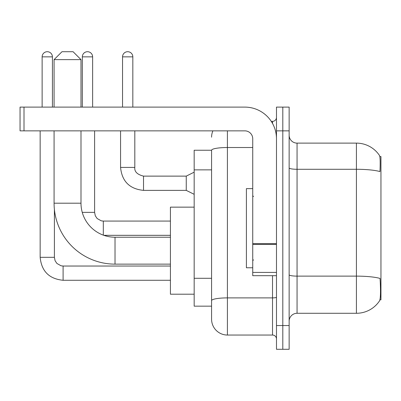 <?xml version="1.0" encoding="UTF-8"?>
<svg xmlns="http://www.w3.org/2000/svg" width="401" height="401" viewBox="0 0 401 401"><rect width="100%" height="100%" fill="white"/><g stroke="black" fill="none" stroke-linecap="round" stroke-linejoin="round"><path stroke-width="0.6" d="M379.927 299.828L380.95 299.828L380.95 156.575L379.827 156.575M211.583 150.245L194.169 150.245L194.169 306.158L211.583 306.158L211.583 319.216L211.583 150.245M297.056 313.281L356.414 313.281A27.699 27.699 0 0 0 379.577 300.78L379.416 301.016L379.577 300.78C380.524 298.55 380.744 292.164 380.228 281.622L380.023 278.419A27.699 4.812 180 0 0 356.414 276.124L356.414 143.122A27.699 27.699 0 0 1 379.416 155.387L379.416 155.387A27.699 27.699 0 0 0 356.414 143.122L297.056 143.122A7.915 7.915 0 0 1 289.141 135.207A7.915 7.915 0 0 0 297.056 143.122L297.056 313.281A7.915 7.915 0 0 0 289.141 321.196M282.81 325.547L282.81 349.291L289.141 349.291L289.141 325.547L282.81 325.547L282.81 349.291L276.479 349.291L276.479 325.547L282.81 325.547L282.81 130.851L282.81 325.547M276.479 325.547L276.479 107.107L282.81 107.107L282.81 130.851L282.81 107.107L289.141 107.107L289.141 325.547M289.141 167.909A7.915 1.373 0 0 0 297.056 169.282L356.414 169.282A27.699 4.812 180 0 1 379.968 171.558C380.343 162.44 380.193 157.097 379.511 155.533A27.699 27.699 0 0 0 356.414 143.122A27.699 27.699 0 0 1 379.511 155.533M227.407 130.851L227.407 335.046L272.52 335.046L272.52 275.688M271.261 121.358L272.52 121.358A3.955 3.955 0 0 0 276.479 117.398M211.583 310.509L211.583 303.387M276.479 339.005A3.955 3.955 0 0 0 272.52 335.046M211.583 137.182A15.829 15.829 0 0 1 212.901 130.851M227.407 335.046A15.829 15.829 0 0 1 211.583 319.216M252.735 188.63L246.404 188.63L246.404 267.773L252.735 267.773M170.425 264.134L115.022 264.134A60.942 60.942 0 0 1 54.08 203.192L54.08 130.851M115.022 264.134L115.022 237.222A34.03 34.03 0 0 1 80.992 203.192L80.992 130.851M61.995 51.709L73.077 51.709L80.992 59.624L54.08 59.624L61.995 51.709M80.992 107.107L80.992 59.624M54.08 107.107L54.08 59.624M194.169 207.147L170.425 207.147L170.425 294.209L194.169 294.209M42.13 107.107L42.13 56.852A5.143 5.143 0 0 1 47.278 51.709A5.143 5.143 0 0 1 52.421 56.852L52.421 107.107M40.155 130.851L40.155 257.327L54.401 257.327L54.401 209.392M82.335 107.107L82.335 56.852A5.143 5.143 0 0 1 87.483 51.709A5.143 5.143 0 0 1 92.626 56.852L92.626 107.107M82.255 212.37L94.606 212.37L94.606 130.851M276.479 275.688L252.735 275.688L252.735 243.683L276.479 243.683M276.479 138.766A31.659 31.659 0 0 0 244.821 107.107L24.005 107.107L24.005 130.851L244.821 130.851A7.915 7.915 0 0 1 252.735 138.766L252.735 243.683M24.005 130.851L20.05 130.851L20.05 107.107L24.005 107.107M122.541 107.107L122.541 56.852A5.143 5.143 0 0 1 127.688 51.709A5.143 5.143 0 0 1 132.831 56.852L132.831 107.107M194.169 194.325L186.254 190.37L186.254 176.124L194.169 172.164M120.566 130.851L120.566 167.417L134.811 167.417L134.811 130.851M211.583 169.864L194.169 169.864M211.583 278.294L194.169 278.294M356.414 313.281L356.414 276.124L297.056 276.124A7.915 1.373 0 0 1 289.141 274.75M289.141 130.851L276.479 130.851M276.479 297.201A3.955 0.687 0 0 1 272.52 297.893L227.407 297.893A15.829 2.747 180 0 0 211.583 300.64M211.583 150.265A15.829 2.747 180 0 1 227.407 147.518L252.735 147.518M272.52 123.443L272.52 121.358M54.08 203.192L80.992 203.192M170.425 280.279L63.102 280.279C49.178 278.901 41.529 271.251 40.155 257.327C41.529 271.251 49.178 278.901 63.102 280.279C49.178 278.901 41.529 271.251 40.155 257.327C41.529 271.251 49.178 278.901 63.102 280.279C49.178 278.901 41.529 271.251 40.155 257.327C41.529 271.251 49.178 278.901 63.102 280.279C49.178 278.901 41.529 271.251 40.155 257.327C41.529 271.251 49.178 278.901 63.102 280.279L63.102 266.033L61.067 265.788L56.947 263.482L55.087 260.725L54.401 257.327M42.13 56.852L52.421 56.852M103.313 235.141L103.313 221.091M82.335 56.852L92.626 56.852M276.479 244.369L252.735 244.369M252.735 272.419L276.479 272.419M186.254 190.37L143.518 190.37C129.593 188.991 121.939 181.342 120.566 167.417C121.939 181.342 129.593 188.991 143.518 190.37C129.593 188.991 121.939 181.342 120.566 167.417C121.939 181.342 129.593 188.991 143.518 190.37C129.593 188.991 121.939 181.342 120.566 167.417C121.939 181.342 129.593 188.991 143.518 190.37C129.593 188.991 121.939 181.342 120.566 167.417C121.939 181.342 129.593 188.991 143.518 190.37C129.593 188.991 121.939 181.342 120.566 167.417C121.939 181.342 129.593 188.991 143.518 190.37C129.593 188.991 121.939 181.342 120.566 167.417C121.939 181.342 129.593 188.991 143.518 190.37C129.593 188.991 121.939 181.342 120.566 167.417C121.939 181.342 129.593 188.991 143.518 190.37C129.593 188.991 121.939 181.342 120.566 167.417C121.939 181.342 129.593 188.991 143.518 190.37L143.518 176.139M122.541 56.852L132.831 56.852M253.527 196.545L252.735 195.753M253.527 259.858L252.735 260.65M170.425 237.222L115.022 237.222M170.425 266.033L63.102 266.033M170.425 235.322L103.814 235.322M170.425 221.076L103.313 221.076L101.273 220.836L97.152 218.53L95.293 215.768L94.606 212.37M134.811 167.417C134.33 171.638 137.232 174.54 143.518 176.124C137.232 174.54 134.33 171.638 134.811 167.417C134.33 171.638 137.232 174.54 143.518 176.124C137.232 174.54 134.33 171.638 134.811 167.417C134.33 171.638 137.232 174.54 143.518 176.124C137.232 174.54 134.33 171.638 134.811 167.417C134.33 171.638 137.232 174.54 143.518 176.124C137.232 174.54 134.33 171.638 134.811 167.417C134.33 171.638 137.232 174.54 143.518 176.124C137.232 174.54 134.33 171.638 134.811 167.417C134.33 171.638 137.232 174.54 143.518 176.124C137.232 174.54 134.33 171.638 134.811 167.417C134.33 171.638 137.232 174.54 143.518 176.124C137.232 174.54 134.33 171.638 134.811 167.417C134.33 171.638 137.232 174.54 143.518 176.124C137.232 174.54 134.33 171.638 134.811 167.417C134.33 171.638 137.232 174.54 143.518 176.124L186.254 176.124M120.566 167.417C121.939 181.342 129.593 188.991 143.518 190.37"/></g></svg>

